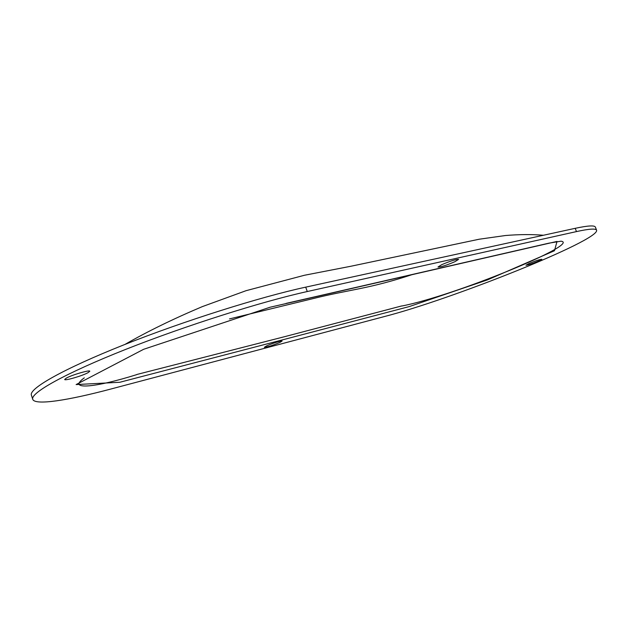 <?xml version="1.0" encoding="UTF-8"?>
<svg xmlns="http://www.w3.org/2000/svg" width="628" height="628" viewBox="0 0 628 628"><rect width="100%" height="100%" fill="white"/><g stroke="black" fill="none" stroke-linecap="round" stroke-linejoin="round"><path stroke-width="0.94" d="M279.876 342.433C272.238 345.596 267.057 347.221 264.333 347.308L266.484 345.957C271.296 343.673 282.239 340.235 282.09 341.051L279.876 342.433M87.967 372.71C82.252 375.874 64.613 381.015 64.668 379.477L66.411 378.048C72.087 374.861 90.008 369.656 89.804 371.234L87.967 372.71M454.829 261.735C446.155 265.416 440.542 267.175 437.983 267.026L441.657 264.718C450.394 261.005 456.046 259.231 458.613 259.38L454.829 261.735M538.408 261.154C531.83 263.839 527.685 265.197 525.974 265.228L529.302 263.407C535.912 260.706 540.08 259.34 541.799 259.309L538.408 261.154M136.904 374.469L285.018 336.577L401.63 305.954M401.614 306.048C453.51 296.204 581.599 243.633 561.008 241.191L548.982 243.146L286.054 303.403M84.309 377.844C66.78 390.435 94.969 387.759 136.888 374.578M413.036 274.334C368.071 289.194 350.173 289.327 312.689 298.7L229.487 318.914M576.473 231.591L307.273 291.533C261.86 301.55 185.809 325.563 125.443 349.49C64.967 373.44 30.152 393.042 32.75 399.314C34.862 405.657 68.052 400.413 111.07 388.975L384.03 316.653C451.375 299.423 599.599 240.383 596.6 230.241C595.894 228.364 589.182 228.812 576.473 231.591L575.209 228.317L305.71 287.145C260.251 296.966 184.2 320.869 123.889 344.851C63.459 368.848 28.731 388.654 31.4 395.145L32.75 399.314M596.6 230.241L595.399 227.14C594.669 225.209 587.941 225.601 575.209 228.317M282.639 339.827L409.338 306.558L487.477 279.876L554.477 250.737L557.012 241.427L270.087 307.225L143.647 349.294L76.121 384.572L119.799 382.271L282.639 339.827M307.273 291.533L305.71 287.145M543.424 235.257C532.018 234.283 519.356 234.37 505.438 235.524L479.243 239.213L351.052 266.217L304.431 275.268L246.09 290.678L202.287 306.637C172.865 319.071 147.093 331.663 124.98 344.419"/></g></svg>
